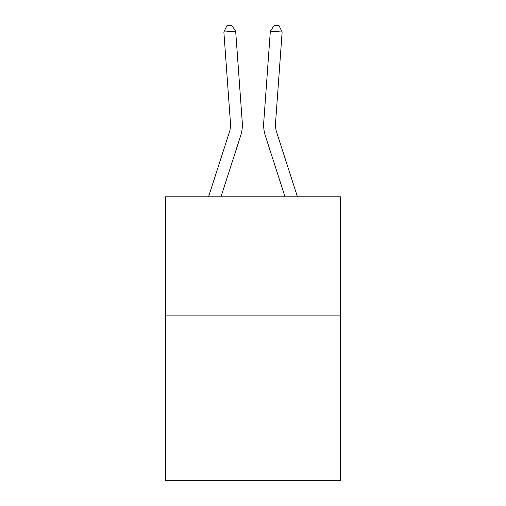 <?xml version="1.0" encoding="UTF-8"?>
<svg xmlns="http://www.w3.org/2000/svg" width="506" height="506" viewBox="0 0 506 506"><rect width="100%" height="100%" fill="white"/><g stroke="black" fill="none" stroke-linecap="round" stroke-linejoin="round"><path stroke-width="0.76" d="M340.538 315.093L340.538 480.7L165.462 480.7L165.462 196.802L340.538 196.802L340.538 315.093L165.462 315.093M240.641 135.772L220.97 196.802L240.641 135.772A35.49 35.49 122.6 0 0 242.26 122.319L235.669 31.182L242.26 122.319M208.542 196.802L229.382 132.142A23.655 23.655 -32.3 0 0 230.464 123.173L223.873 32.03L226.966 25.642L231.685 25.3L235.669 31.182L223.873 32.03M297.458 196.802L276.618 132.142A23.655 23.655 32.3 0 1 275.536 123.173L282.127 32.03L270.33 31.182L263.74 122.319A35.49 35.49 -122.6 0 0 265.359 135.772L285.03 196.802L265.359 135.772M229.382 132.142A23.655 23.655 -57.4 0 0 230.464 123.173A23.655 23.655 -57.4 0 1 229.382 132.142A23.655 23.655 -57.4 0 0 230.464 123.173A23.655 23.655 -57.4 0 1 229.382 132.142A23.655 23.655 -57.4 0 0 230.464 123.173A23.655 23.655 -57.4 0 1 229.382 132.142A23.655 23.655 -57.4 0 0 230.464 123.173A23.655 23.655 -57.4 0 1 229.382 132.142A23.655 23.655 -57.4 0 0 230.464 123.173A23.655 23.655 -57.4 0 1 229.382 132.142A23.655 23.655 -57.4 0 0 230.464 123.173A23.655 23.655 -57.4 0 1 229.382 132.142A23.655 23.655 -57.4 0 0 230.464 123.173A23.655 23.655 -57.4 0 1 229.382 132.142A23.655 23.655 -57.4 0 0 230.464 123.173A23.655 23.655 -57.4 0 1 229.382 132.142A23.655 23.655 -57.4 0 0 230.464 123.173A23.655 23.655 -57.4 0 1 229.382 132.142A23.655 23.655 -57.4 0 0 230.464 123.173A23.655 23.655 -57.4 0 1 229.382 132.142A23.655 23.655 -57.4 0 0 230.464 123.173A23.655 23.655 -57.4 0 1 229.382 132.142A23.655 23.655 -57.4 0 0 230.464 123.173A23.655 23.655 -57.4 0 1 229.382 132.142A23.655 23.655 -57.4 0 0 230.464 123.173A23.655 23.655 -57.4 0 1 229.382 132.142A23.655 23.655 -57.4 0 0 230.464 123.173A23.655 23.655 -57.4 0 1 229.382 132.142A23.655 23.655 -57.4 0 0 230.464 123.173A23.655 23.655 -57.4 0 1 229.382 132.142A23.655 23.655 -57.4 0 0 230.464 123.173A23.655 23.655 -57.4 0 1 229.382 132.142A23.655 23.655 -57.4 0 0 230.464 123.173A23.655 23.655 -57.4 0 1 229.382 132.142A23.655 23.655 -57.4 0 0 230.464 123.173A23.655 23.655 -57.4 0 1 229.382 132.142A23.655 23.655 -57.4 0 0 230.464 123.173A23.655 23.655 -57.4 0 1 229.382 132.142A23.655 23.655 -57.4 0 0 230.464 123.173A23.655 23.655 -57.4 0 1 229.382 132.142A23.655 23.655 -57.4 0 0 230.464 123.173M276.618 132.142A23.655 23.655 57.4 0 1 275.536 123.173A23.655 23.655 57.4 0 0 276.618 132.142A23.655 23.655 57.4 0 1 275.536 123.173A23.655 23.655 57.4 0 0 276.618 132.142A23.655 23.655 57.4 0 1 275.536 123.173A23.655 23.655 57.4 0 0 276.618 132.142A23.655 23.655 57.4 0 1 275.536 123.173A23.655 23.655 57.4 0 0 276.618 132.142A23.655 23.655 57.4 0 1 275.536 123.173A23.655 23.655 57.4 0 0 276.618 132.142A23.655 23.655 57.4 0 1 275.536 123.173A23.655 23.655 57.4 0 0 276.618 132.142A23.655 23.655 57.4 0 1 275.536 123.173A23.655 23.655 57.4 0 0 276.618 132.142A23.655 23.655 57.4 0 1 275.536 123.173A23.655 23.655 57.4 0 0 276.618 132.142A23.655 23.655 57.4 0 1 275.536 123.173A23.655 23.655 57.4 0 0 276.618 132.142A23.655 23.655 57.4 0 1 275.536 123.173A23.655 23.655 57.4 0 0 276.618 132.142A23.655 23.655 57.4 0 1 275.536 123.173A23.655 23.655 57.4 0 0 276.618 132.142A23.655 23.655 57.4 0 1 275.536 123.173A23.655 23.655 57.4 0 0 276.618 132.142A23.655 23.655 57.4 0 1 275.536 123.173A23.655 23.655 57.4 0 0 276.618 132.142A23.655 23.655 57.4 0 1 275.536 123.173A23.655 23.655 57.4 0 0 276.618 132.142A23.655 23.655 57.4 0 1 275.536 123.173A23.655 23.655 57.4 0 0 276.618 132.142A23.655 23.655 57.4 0 1 275.536 123.173A23.655 23.655 57.4 0 0 276.618 132.142A23.655 23.655 57.4 0 1 275.536 123.173A23.655 23.655 57.4 0 0 276.618 132.142A23.655 23.655 57.4 0 1 275.536 123.173A23.655 23.655 57.4 0 0 276.618 132.142A23.655 23.655 57.4 0 1 275.536 123.173A23.655 23.655 57.4 0 0 276.618 132.142A23.655 23.655 57.4 0 1 275.536 123.173A23.655 23.655 57.4 0 0 276.618 132.142A23.655 23.655 57.4 0 1 275.536 123.173M282.127 32.03L279.034 25.642L274.315 25.3L270.33 31.182L263.74 122.319"/></g></svg>
